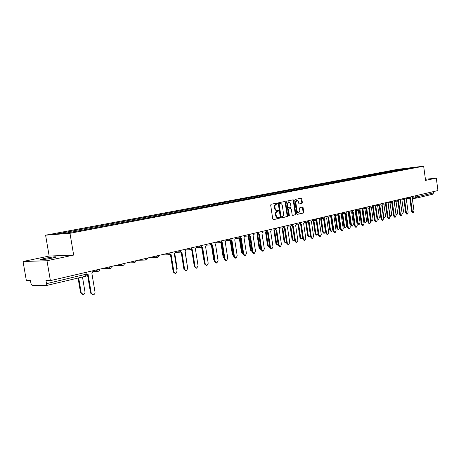 <?xml version="1.0" encoding="UTF-8"?>
<svg xmlns="http://www.w3.org/2000/svg" width="461" height="461" viewBox="0 0 461 461"><rect width="100%" height="100%" fill="white"/><g stroke="black" fill="none" stroke-linecap="round" stroke-linejoin="round"><path stroke-width="0.69" d="M277.366 203.549L276.911 203.088L271.108 204.258L270.676 205.139L272.751 219.01L273.385 219.661L279.187 218.381L279.487 217.765L279.049 217.31L278.19 217.494C277.159 217.506 276.491 216.808 276.185 215.402L276.012 214.256C275.897 212.746 276.358 211.801 277.384 211.432L278.127 211.276L278.427 210.66L277.989 210.204L277.147 210.377C276.104 210.389 275.43 209.692 275.119 208.274L274.952 207.122C274.831 205.612 275.292 204.672 276.323 204.309L277.067 204.16L277.366 203.549M277.003 210.389L276.594 210.423C275.551 210.441 274.877 209.738 274.572 208.32L274.399 207.173C274.283 205.664 274.739 204.724 275.77 204.361L276.519 204.211L276.819 203.601L276.537 203.163M273.16 219.632L278.634 218.422L278.68 217.39M278.035 217.506L277.637 217.534C276.606 217.546 275.937 216.854 275.632 215.448L275.459 214.302C275.344 212.792 275.805 211.853 276.831 211.478L277.58 211.322L277.608 210.279M44.896 258.339L41.041 259.347C38.966 260.165 46.74 259.295 52.456 258.068L56.225 257.071C56.282 256.483 52.508 256.904 44.896 258.339M301.967 203.439L302.364 202.592L301.817 198.847L301.217 198.201L295.138 199.423L294.735 200.276L296.717 213.737L297.316 214.377L303.373 213.034L303.77 212.187L303.113 207.669L302.52 207.029L299.921 207.583L299.517 208.435L299.846 210.689L298.699 212.988L297.103 211.282L295.795 202.431L296.93 200.143L298.549 201.866L298.768 203.336L299.368 203.975L301.967 203.439L301.413 203.491L301.811 202.644L300.849 198.276M73.656 255.083L49.166 256.057L23.05 261.491L46.993 260.742L73.656 255.083L69.98 233.283L423.659 166.196L425.578 180.395L436.285 178.125L437.95 190.56L50.399 280.628L45.979 280.605L46.503 283.671L86.985 274.007M46.993 260.742L50.399 280.628M285.664 202.108L285.042 201.451L278.709 202.725L278.283 203.601L280.328 217.338L280.951 217.99L287.266 216.595L287.687 215.725L285.664 202.108L285.117 202.16L284.679 201.526M287.007 201.059L293.213 199.809L293.824 200.46L295.812 213.933L295.403 214.797L292.752 215.385L292.147 214.74L291.335 209.254L290.73 208.608L288.943 208.983L288.528 209.853L289.375 215.587L289.07 216.197L288.644 215.748L286.592 201.918L287.007 201.059M23.05 261.491L26.346 280.501L30.449 280.519L30.962 283.498L32.23 285.434L45.95 285.624L46.503 283.671M49.166 256.057L45.599 235.191L397.659 169.343L423.659 166.196M436.285 178.125L425.428 179.283M433.34 191.632L433.513 192.923L432.729 194.242L416.346 198.109L417.136 196.761L433.513 192.923M399.71 170.207L399.105 169.636L414.128 167.401L409.103 168.432L78.935 230.8L63.388 233.606L55.187 234.251L69.461 231.572L70.026 232.356M399.105 169.636L69.461 231.572M69.98 233.283L45.599 235.191M397.999 170.53L397.895 169.786M405.617 169.089L405.386 168.455M280.732 217.961L286.713 216.635L287.134 215.765L285.117 202.16M279.458 203.676L279.164 204.286L280.956 216.336L281.389 216.791L282.19 216.618C283.204 216.244 283.653 215.31 283.538 213.812L282.316 205.606C282.011 204.194 281.343 203.491 280.305 203.508L278.905 203.727L278.611 204.338L279.164 204.286M281.337 216.797L280.403 216.382L278.611 204.338M279.948 203.549L280.242 203.52M278.905 203.727L279.689 203.572M292.539 215.35L294.85 214.843L295.259 213.979L293.271 200.512L292.844 199.884M290.24 208.654L288.39 209.035L287.975 209.899L288.828 215.627L289.375 215.587M288.765 216.048L288.828 215.627M290.493 203.555L288.845 201.814L287.681 204.131L288.148 207.283L288.765 207.934L290.545 207.559L290.96 206.695L290.493 203.555M288.396 201.86L287.128 204.183L287.681 204.131M288.701 207.94L287.595 207.335L287.128 204.183M299.177 203.952L301.413 203.491M296.475 200.183L295.242 202.483L295.795 202.431M298.584 212.999L298.146 213.034L296.55 211.328L295.242 202.483M297.103 214.342L302.819 213.08L303.223 212.227L302.162 207.104M78.693 277.885L81.211 292.821L83.216 294.504C84.472 294.193 85.06 293.311 84.974 291.871L82.473 276.992M82.744 294.493L80.571 292.804L78.082 278.035M87.014 274.209L88.074 274.266L91.226 293.081L93.249 294.792C94.517 294.475 95.104 293.582 95.018 292.113L91.883 273.367L93.272 270.659M92.776 294.781L90.569 293.063L87.429 274.324M87.44 274.324L87.025 274.335M176.926 270.14L177.18 268.642L174.823 253.827M187.471 266.982L185.201 251.452M193.977 264.309L191.695 249.833L194.346 266.642L196.449 268.21M204.338 262.77L201.659 247.442M214.353 260.609L213.604 259.307L211.392 245.073M221.597 242.786L224.006 257.595M224.121 258.356L223.101 256.921L220.894 242.665M230.909 240.556L233.064 254.558L233.6 255.676M233.658 256.068L232.384 254.581L230.195 240.377M240.014 238.314L242.152 252.271L242.941 253.596M242.97 253.763L241.466 252.294L239.305 238.181M248.911 236.038L251.043 250.035L252.069 251.452M252.075 251.504L250.358 250.058L248.225 236.044M257.636 233.906L259.745 247.839L260.984 249.292L260.471 249.315L259.059 247.868L256.95 233.946M266.181 231.86L268.262 245.696L269.702 247.119M269.495 247.136L268.965 247.159L267.576 245.725L265.496 231.9M274.549 229.855L276.606 243.592L278.225 244.941M277.816 245.022L277.28 245.045L275.914 243.621L273.863 229.895M282.743 227.895L284.771 241.535L286.108 242.947L286.563 242.757M285.97 242.953L285.422 242.976L284.085 241.564L282.057 227.936M290.77 225.976L292.775 239.518L294.089 240.919L294.712 240.556M293.957 240.924L293.403 240.947L292.09 239.553L290.084 226.017M298.642 224.098L300.624 237.542L301.909 238.931L302.687 238.331M301.782 238.936L301.223 238.965L299.932 237.576L297.956 224.144M306.352 222.254L308.305 235.606L309.573 236.983L310.483 236.026M309.452 236.989L308.887 237.017L307.62 235.64L305.666 222.3M313.912 220.45L315.843 233.704L317.087 235.075L318.055 233.295M316.972 235.081L316.402 235.11L315.157 233.744L313.226 220.502M321.323 218.687L323.23 231.843L324.452 233.203L325.38 231.301L323.576 218.837M324.342 233.208L323.766 233.237L322.544 231.883L320.637 218.739M328.589 216.958L330.474 230.022L331.678 231.364L332.583 229.486L330.796 217.079M331.574 231.37L330.992 231.405L329.794 230.056L327.904 217.004M335.717 215.258L337.579 228.23L338.76 229.566L339.653 227.705L337.867 215.293M338.662 229.572L338.08 229.607L336.899 228.27L335.032 215.31M342.707 213.599L344.551 226.472L345.71 227.797L346.586 225.959L344.793 213.449M345.617 227.803L345.03 227.838L343.871 226.512L342.039 213.731M349.571 211.968L351.391 224.749L352.532 226.063L353.385 224.248L351.616 211.806M352.44 226.069L351.852 226.109L350.712 224.795L348.971 212.584M356.307 210.366L358.105 223.061L359.228 224.363L360.058 222.565L358.312 210.21M359.142 224.369L358.543 224.409L357.425 223.101L355.736 211.236M362.916 208.798L364.691 221.401L365.798 222.692L366.61 220.917L364.882 208.643M365.711 222.698L365.118 222.738L364.011 221.441L362.369 209.801M369.451 207.594L371.163 219.77L372.246 221.055L373.047 219.292L371.336 207.104M372.165 221.061L371.566 221.101L370.483 219.816L368.863 208.326M375.865 206.395L377.513 218.168L378.579 219.448L379.363 217.701L377.668 205.594M378.504 219.453L377.017 218.842M382.146 205.093L383.748 216.601L384.797 217.863L385.569 216.14L383.892 204.114M384.728 217.869L383.489 217.632M388.3 203.733L389.873 215.056L390.905 216.313L391.66 214.607L390.006 202.656M390.836 216.318L389.822 216.261M169.855 254.368L171.164 254.754L173.918 272.013L175.653 273.615L177.099 271.201L174.356 253.999L175.508 251.55M175.359 273.621L173.227 272.019L170.484 254.812M170.726 254.806L169.429 254.622M180.643 251.867L181.905 252.23L184.607 269.287L186.302 270.878L187.708 268.498L185.022 251.499L186.14 249.078M186.031 270.884L183.91 269.299L181.213 252.294M181.484 252.282L180.199 252.109M191.171 249.424L192.387 249.77L195.043 266.631L196.703 268.204L198.074 265.859L195.429 249.055L196.524 246.664M191.989 249.822L190.716 249.655M201.457 247.038L202.627 247.361L205.237 264.032L206.868 265.594L208.199 263.277L205.6 246.664L206.666 244.307M206.62 265.599L204.54 264.044L201.935 247.424M202.246 247.413L200.979 247.252M211.501 244.705L212.63 245.016L215.195 261.496L216.791 263.041L218.088 260.759L215.541 244.33L216.578 242.002M216.561 263.047L214.498 261.514L211.939 245.079M212.267 245.062L211.005 244.906M221.315 242.417L222.409 242.716L224.928 259.013L226.495 260.551L227.757 258.293L225.25 242.048L226.265 239.755M226.276 260.557L225.792 260.569L224.23 259.036L221.712 242.78M222.064 242.763L220.802 242.607M230.909 240.187L231.964 240.475L234.442 256.593L235.974 258.114L237.208 255.89L234.741 239.824L235.732 237.553M235.773 258.12L235.271 258.131L233.739 256.61L231.272 240.538M231.635 240.521L230.367 240.36M240.285 238.003L241.31 238.279L243.748 254.218L245.246 255.728L246.451 253.533L244.025 237.64L244.993 235.404M245.056 255.734L244.543 255.751L243.045 254.242L240.613 238.343M240.521 238.337L239.726 238.158L238.395 236.937M249.453 235.865L250.45 236.136L252.847 251.902L254.316 253.4L255.492 251.228L253.106 235.508L254.051 233.295M254.138 253.406L253.613 253.417L252.144 251.925L249.753 236.199M249.66 236.193L248.871 236.009M258.419 233.773L259.387 234.032L261.744 249.637L263.191 251.118L264.332 248.975L261.986 233.422L262.908 231.238M263.018 251.124L262.488 251.141L261.041 249.66L258.69 234.102M258.598 234.096L257.814 233.9M267.196 231.727L268.135 231.981L270.457 247.419L271.875 248.888L272.987 246.773L270.682 231.382L271.581 229.221M271.708 248.894L271.166 248.911L269.748 247.442L267.438 232.044M267.351 232.039L266.567 231.837M275.782 229.722L276.698 229.97L278.98 245.246L280.369 246.698L281.458 244.612L279.187 229.382L280.069 227.25M280.213 246.71L279.666 246.727L278.277 245.275L275.995 230.033M275.909 230.033L275.136 229.82M284.183 227.757L285.077 227.999L287.324 243.12L288.69 244.56L289.75 242.498L287.514 227.429L288.379 225.32M288.54 244.572L287.981 244.595L286.621 243.149L284.374 228.068M284.293 228.062L283.527 227.843M292.407 225.832L293.282 226.074L295.495 241.04L296.832 242.469L297.875 240.429L295.668 225.515L296.509 223.429M296.694 242.474L296.129 242.503L294.792 241.068L292.579 226.144M292.499 226.138L291.738 225.913M300.463 223.948L301.321 224.184L303.499 239L304.813 240.417L305.827 238.406L303.655 223.637L304.479 221.574M304.681 240.423L304.104 240.452L302.791 239.034L300.618 224.253M300.537 224.253L299.783 224.017M308.351 222.098L309.193 222.34L311.336 237L312.627 238.412L313.618 236.418L311.48 221.799L312.287 219.764M312.5 238.418L311.924 238.446L310.633 237.035L308.49 222.409M308.415 222.404L307.666 222.162M316.085 220.289L316.903 220.525L319.018 235.047L320.286 236.441L321.254 234.476L319.15 220.001L319.934 217.984M320.165 236.447L319.582 236.476L318.315 235.081L316.206 220.594M316.125 220.594L315.387 220.346M323.657 218.514L324.463 218.75L326.544 233.128L327.788 234.511L328.733 232.569L326.665 218.237L327.431 216.244M327.673 234.516L327.085 234.551L325.841 233.162L323.76 218.819M323.685 218.819L322.959 218.572M329.932 215.662L331.01 216.779L331.874 217.01L333.925 231.249L335.147 232.621L336.069 230.702L334.029 216.509L334.784 214.532M335.038 232.626L334.444 232.661L333.222 231.284L331.171 217.079M331.096 217.079L330.376 216.826M338.351 215.062L339.135 215.304L341.157 229.405L342.356 230.765L343.261 228.869L341.249 214.809L341.987 212.861M342.252 230.771L341.653 230.805L340.454 229.445L338.437 215.379M338.87 215.339L337.654 215.114M345.554 213.374L346.257 213.633L348.251 227.596L349.426 228.95L350.314 227.071L348.332 213.149L349.052 211.219M349.329 228.956L348.729 228.99L347.548 227.636L345.56 213.702M346.004 213.662L344.782 213.437M352.481 211.743L353.241 211.997L355.206 225.827L356.365 227.169L357.235 225.308L355.275 211.518L355.984 209.605M356.272 227.175L355.667 227.21L354.503 225.867L352.544 212.066M352.993 212.025L351.778 211.795M356.042 210.389L360.093 210.383L362.029 224.086L363.17 225.417L364.017 223.579L362.087 209.916L362.778 208.026M363.078 225.423L362.473 225.458L361.332 224.127L359.396 210.458M359.857 210.412L358.641 210.181M366.074 208.545L366.812 208.804L368.725 222.381L369.849 223.7L370.679 221.885L368.771 208.349L369.451 206.476M369.762 223.706L369.146 223.746L368.028 222.427L366.12 208.879M366.581 208.833L365.377 208.603M372.678 206.995L373.41 207.26L375.294 220.704L376.395 222.018L377.207 220.22L375.335 206.805L375.997 204.955M376.314 222.023L375.698 222.064L374.597 220.75L372.719 207.329M373.185 207.283L371.981 207.052M379.161 205.468L379.887 205.739L381.743 219.061L382.826 220.364L383.621 218.583L381.771 205.295L382.423 203.462M382.751 220.37L382.134 220.41L381.051 219.108L379.19 205.808M379.668 205.767L378.469 205.525M385.529 203.975L386.237 204.246L388.076 217.448L389.142 218.745L389.92 216.981L388.093 203.808L388.732 201.999M389.067 218.75L388.444 218.791L387.378 217.5L385.546 204.315M386.03 204.269L384.831 204.033M391.775 202.506L392.478 202.782L394.288 215.869L395.336 217.148L396.103 215.402L394.299 202.35L394.921 200.558M395.267 217.154L394.645 217.194L393.596 215.915L391.787 202.852M392.276 202.805L391.084 202.563M397.912 201.065L398.604 201.342L400.396 214.313L401.422 215.587L402.171 213.858L400.39 200.921L401.007 199.146M401.352 215.592L400.736 215.633L399.704 214.359L397.918 201.411M398.408 201.365L397.221 201.123M394.345 202.344L395.89 213.541L396.909 214.786L397.647 213.097L396.005 201.227M396.84 214.791L396.022 214.82M403.94 199.653L404.625 199.93L406.389 212.786L407.403 214.048L408.135 212.337L406.377 199.515L406.977 197.757M407.334 214.054L406.711 214.094L405.697 212.832L403.934 199.999M404.43 199.953L403.248 199.711M402.021 212.746L402.805 213.287L403.525 211.616L401.906 199.826M402.741 213.293L402.101 213.339M409.858 198.259L410.532 198.541L412.278 211.282L413.275 212.538L413.99 210.844L412.255 198.138L412.849 196.392M413.212 212.544L412.583 212.59L411.587 211.334L409.846 198.61M410.348 198.564L409.172 198.322M412.889 197.245L417.136 196.761L416.957 195.435M415.171 195.85L415.326 197.031L416.202 198.132M416.116 198.138L412.301 198.472L416.156 198.138M409.858 198.685L406.942 198.939L409.858 198.685M85.792 272.399L86.121 274.381L85.521 276.277L46.083 285.578M97.156 269.76L99.634 269.184M98.037 271.356L96.113 270.002M109.799 266.821L112.213 266.262M122.113 263.957L124.47 263.41M134.122 261.168L136.416 260.632M145.832 258.448L148.067 257.924M157.253 255.792L159.431 255.285M168.392 253.204L170.524 252.709M179.266 250.675L181.346 250.196M189.88 248.208L191.909 247.736M200.241 245.799L202.223 245.338M210.366 243.448L212.302 242.999M220.26 241.149L222.15 240.711M229.924 238.902L231.774 238.475M239.374 236.706L241.184 236.286M248.612 234.563L250.381 234.148M257.653 232.459L259.382 232.056M266.493 230.408L268.187 230.01M275.142 228.397L276.802 228.011M283.607 226.426L285.232 226.051M291.899 224.501L293.484 224.132L292.13 225.884L290.949 224.72M300.013 222.617L301.569 222.254M307.965 220.767L309.487 220.416L308.161 222.133L307.026 220.986M315.75 218.958L317.243 218.612M323.38 217.183L324.844 216.843L323.547 218.526L322.452 217.402M330.86 215.448L332.295 215.143L331.01 216.779M338.19 213.743L339.596 213.414L338.328 215.062L337.268 213.956M345.375 212.072L346.758 211.783L345.496 213.385L344.459 212.285M352.417 210.435L353.777 210.124L352.532 211.737L351.513 210.648M359.332 208.827L360.669 208.551L359.43 210.124L358.428 209.04M366.109 207.254L367.423 206.954L366.195 208.539L365.21 207.462M372.765 205.71L374.055 205.439L372.84 206.983L371.866 205.917M379.288 204.188L380.561 203.929L379.351 205.456L378.4 204.396M385.696 202.702L386.946 202.419L385.748 203.958L384.814 202.909M391.988 201.238L393.216 200.967L392.029 202.488L391.107 201.445M398.16 199.803L399.37 199.538L398.195 201.042L397.284 200.011M404.222 198.397L405.415 198.121M410.181 197.014L411.35 196.738M110.634 268.406L108.756 267.063M122.914 265.53L121.082 264.199M134.883 262.724L133.096 261.404M146.552 259.992L144.806 258.684M157.933 257.324L156.233 256.028M169.037 254.726L167.378 253.441M179.876 252.184L178.251 250.911M190.462 249.706L188.872 248.444M200.794 247.286L199.244 246.036M210.89 244.918L209.369 243.679M220.75 242.607L219.269 241.38M230.391 240.354L228.938 239.132M239.812 238.141L241.155 236.291M249.026 235.986L247.638 234.787M258.045 233.877L256.679 232.684M266.861 231.808L265.524 230.627M275.488 229.785L274.18 228.616M283.936 227.809L282.656 226.651M300.301 223.977L299.068 222.836M315.998 220.3L314.817 219.177M404.285 199.619L403.358 198.599M410.232 198.224L409.316 197.216M275.77 204.361L276.323 204.309M274.399 207.173L274.952 207.122M274.572 208.32L275.119 208.274M277.58 211.322L278.127 211.276M276.831 211.478L277.384 211.432M275.459 214.302L276.012 214.256M275.632 215.448L276.185 215.402M278.634 218.422L279.187 218.381M276.519 204.211L277.067 204.16M287.134 215.765L287.687 215.725M286.713 216.635L287.266 216.595M280.403 216.382L280.956 216.336M293.271 200.512L293.824 200.46M295.259 213.979L295.812 213.933M294.85 214.843L295.403 214.797M290.153 208.66L290.701 208.614M288.39 209.035L288.943 208.983M287.975 209.899L288.528 209.853M287.595 207.335L288.148 207.283M296.55 211.328L297.103 211.282M302.56 207.715L303.113 207.669M303.223 212.227L303.77 212.187M302.819 213.08L303.373 213.034M301.264 198.898L301.817 198.847M301.811 202.644L302.364 202.592M80.571 292.804L81.211 292.821M91.226 293.081L90.569 293.063M213.604 259.307L214.152 259.295M223.101 256.921L223.781 256.898M232.384 254.581L233.064 254.558M241.466 252.294L242.152 252.271M250.358 250.058L251.043 250.035M259.059 247.868L259.745 247.839M267.576 245.725L268.262 245.696M275.914 243.621L276.606 243.592M284.085 241.564L284.771 241.535M292.09 239.553L292.775 239.518M299.932 237.576L300.624 237.542M307.62 235.64L308.305 235.606M315.157 233.744L315.843 233.704M322.544 231.883L323.23 231.843M329.794 230.056L330.474 230.022M336.899 228.27L337.579 228.23M343.871 226.512L344.551 226.472M350.712 224.795L351.391 224.749M357.425 223.101L358.105 223.061M364.011 221.441L364.691 221.401M370.483 219.816L371.163 219.77M376.931 218.209L377.513 218.168M383.35 216.624L383.748 216.601M173.918 272.013L173.227 272.019M184.607 269.287L183.91 269.299M195.043 266.631L194.346 266.642M205.237 264.032L204.54 264.044M215.195 261.496L214.498 261.514M224.928 259.013L224.23 259.036M234.442 256.593L233.739 256.61M243.748 254.218L243.045 254.242M252.847 251.902L252.144 251.925M261.744 249.637L261.041 249.66M270.457 247.419L269.748 247.442M278.98 245.246L278.277 245.275M287.324 243.12L286.621 243.149M295.495 241.04L294.792 241.068M303.499 239L302.791 239.034M311.336 237L310.633 237.035M319.018 235.047L318.315 235.081M326.544 233.128L325.841 233.162M333.925 231.249L333.222 231.284M341.157 229.405L340.454 229.445M348.251 227.596L347.548 227.636M355.206 225.827L354.503 225.867M362.029 224.086L361.332 224.127M368.725 222.381L368.028 222.427M375.294 220.704L374.597 220.75M381.743 219.061L381.051 219.108M388.076 217.448L387.378 217.5M394.288 215.869L393.596 215.915M400.396 214.313L399.704 214.359M406.389 212.786L405.697 212.832M412.278 211.282L411.587 211.334M41.041 259.347L41.092 259.658M99.593 269.189L99.599 269.207C99.645 270.428 99.075 271.154 97.882 271.385M93.37 271.431L97.548 271.385M112.173 266.268L111.793 267.726L110.49 268.429M124.43 263.421L124.055 264.862L122.776 265.553M136.375 260.644L134.745 262.747M148.027 257.935L146.425 260.016M159.391 255.296L157.812 257.347M170.484 252.72L168.922 254.743M181.306 250.202L179.767 252.202M191.868 247.747L190.353 249.724M202.189 245.35L200.691 247.303M212.267 243.005L210.786 244.941M222.116 240.717L220.658 242.624M231.745 238.481L230.298 240.365M250.358 234.153L248.946 236.003M259.353 232.062L257.958 233.888M268.164 230.016L266.781 231.825M276.779 228.016L275.413 229.803M285.215 226.057L283.861 227.82M301.557 222.254L300.232 223.988M317.237 218.612L315.935 220.312M102.33 268.556L110.179 268.435M114.553 265.715L122.488 265.559M126.475 262.943L134.479 262.753M138.098 260.246L146.172 260.021M149.439 257.607L157.576 257.353M160.509 255.037L168.703 254.754M175.595 252.363L179.56 252.213M186.227 249.891L190.157 249.735M196.605 247.482L200.506 247.309M206.747 245.125L210.619 244.947M216.658 242.82L220.496 242.636M226.345 240.573L230.148 240.377M235.807 238.372L239.582 238.17M245.068 236.216L248.807 236.009M254.12 234.113L257.832 233.894M262.983 232.05L266.66 231.831M271.65 230.033L275.298 229.809M280.138 228.062L283.751 227.832M288.442 226.126L292.026 225.89M296.579 224.236L300.134 223.994M304.548 222.381L308.069 222.139M312.351 220.565L315.843 220.318M319.997 218.785L323.466 218.531M327.494 217.039L330.929 216.785M334.842 215.327L338.247 215.068M342.045 213.65L345.427 213.391M349.11 212.002L352.463 211.743M362.836 208.804L366.132 208.539M369.509 207.254L372.776 206.989M376.055 205.727L379.294 205.462M382.48 204.229L385.69 203.964M388.784 202.759L391.971 202.488M394.979 201.319L398.137 201.048M404.245 199.625L405.415 198.155M401.058 199.901L404.193 199.63M410.192 198.23L411.356 196.772M407.028 198.507L410.146 198.236M86.685 272.192L87.002 274.105L85.521 276.277L45.991 285.613M280.835 216.837L281.354 216.797M279.752 203.56L280.305 203.508M290.176 208.66L290.73 208.608M288.292 201.872L288.845 201.814M288.211 207.98L288.724 207.94M296.383 200.195L296.93 200.143M240.994 238.325L240.429 238.354M250.144 236.176L249.574 236.211M259.094 234.079L258.517 234.107M267.853 232.021L267.271 232.056M276.427 230.01L275.834 230.045M284.817 228.039L284.218 228.08M293.029 226.115L292.43 226.149M301.079 224.225L300.468 224.265M308.956 222.375L308.346 222.415M316.678 220.565L316.062 220.606M324.244 218.785L323.628 218.831M331.661 217.045L331.038 217.091M338.933 215.339L338.305 215.385M346.061 213.668L345.433 213.714M353.051 212.025L352.423 212.072M359.908 210.418L359.275 210.464M366.633 208.839L365.999 208.885M373.237 207.289L372.603 207.341M379.714 205.767L379.08 205.819M386.076 204.275L385.436 204.327M392.323 202.805L391.683 202.863M398.454 201.365L397.814 201.422M404.476 199.953L403.836 200.011M410.388 198.564L409.748 198.622"/></g></svg>
